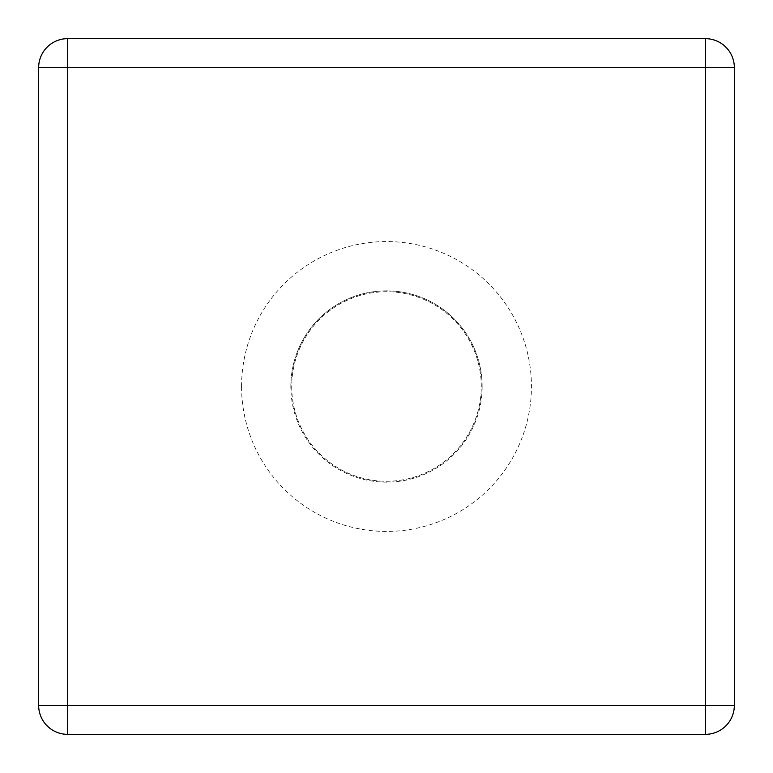 <?xml version="1.0" encoding="UTF-8"?>
<svg xmlns="http://www.w3.org/2000/svg" width="773" height="773" viewBox="0 0 773 773"><rect width="100%" height="100%" fill="white"/><g stroke="black" fill="none" stroke-linecap="round" stroke-linejoin="round"><path stroke-width="0.58" stroke-dasharray="3.87 2.9" d="M241.562 386.5A144.938 144.938 0 0 1 386.5 241.562A144.938 144.938 0 0 1 531.438 386.5A144.938 144.938 0 0 1 386.5 531.438A144.938 144.938 0 0 1 241.562 386.5M38.65 705.363L38.65 67.638A28.988 28.988 0 0 1 67.638 38.65L705.363 38.65A28.988 28.988 0 0 1 734.35 67.638L734.35 705.363A28.988 28.988 0 0 1 705.363 734.35L67.638 734.35A28.988 28.988 0 0 1 38.65 705.363M482.159 386.5A95.659 95.659 0 0 0 386.5 290.841A95.659 95.659 0 0 0 290.841 386.5A95.659 95.659 0 0 1 386.5 290.841A95.659 95.659 0 0 1 482.159 386.5A95.659 95.659 0 0 1 386.5 482.159A95.659 95.659 0 0 1 290.841 386.5A95.659 95.659 0 0 0 386.5 482.159A95.659 95.659 0 0 0 482.159 386.5M291.711 386.5A94.789 94.789 0 0 0 386.5 481.289A94.789 94.789 0 0 0 481.289 386.5A94.789 94.789 0 0 0 386.5 291.711A94.789 94.789 0 0 0 291.711 386.5A94.789 94.789 0 0 0 386.5 481.289A94.789 94.789 0 0 0 481.289 386.5A94.789 94.789 0 0 0 386.5 291.711A94.789 94.789 0 0 0 291.711 386.5"/><path stroke-width="1.16" d="M734.35 705.363L734.35 67.638A28.988 28.988 0 0 0 705.363 38.65L705.363 705.363L734.35 705.363A28.988 28.988 0 0 1 705.363 734.35L67.638 734.35A28.988 28.988 0 0 1 38.65 705.363L38.65 67.638L734.35 67.638A28.988 28.988 0 0 0 705.363 38.65L67.638 38.65A28.988 28.988 0 0 0 38.65 67.638M38.65 705.363L67.638 705.363L67.638 38.65M67.638 734.35L67.638 705.363L705.363 705.363L705.363 734.35"/></g></svg>

